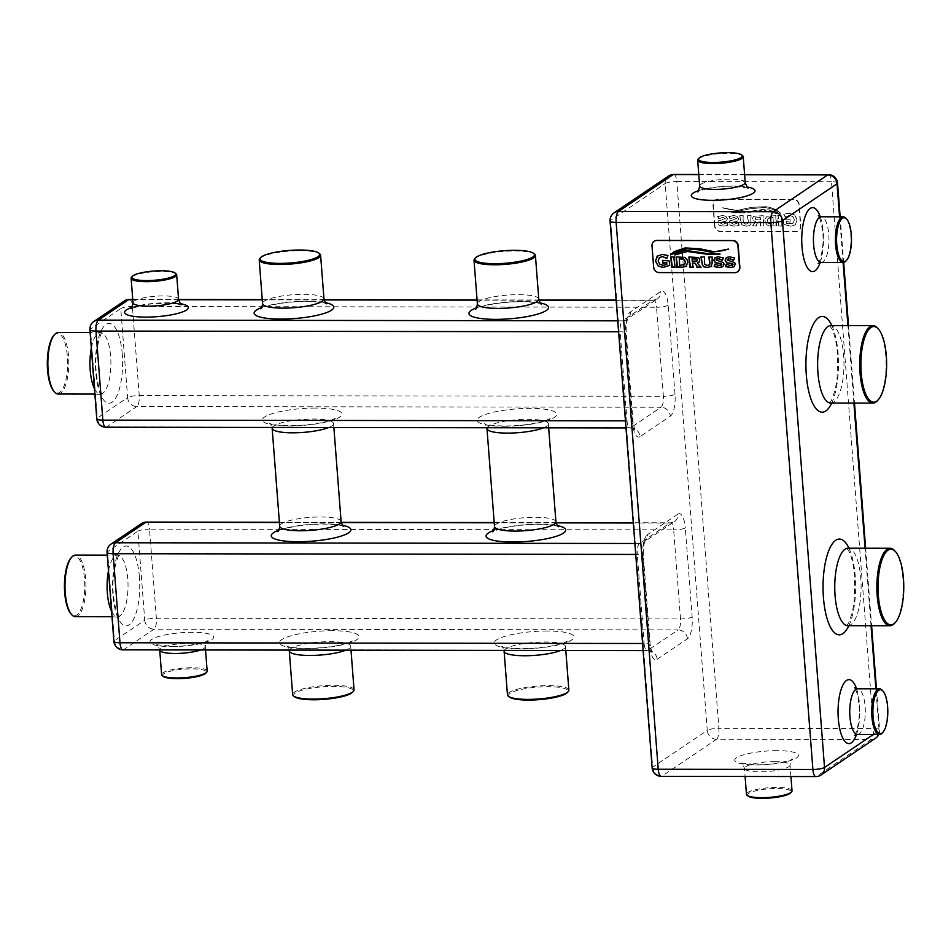 <?xml version="1.0" encoding="UTF-8"?>
<svg xmlns="http://www.w3.org/2000/svg" width="951" height="951" viewBox="0 0 951 951"><rect width="100%" height="100%" fill="white"/><g stroke="black" fill="none" stroke-linecap="round" stroke-linejoin="round"><path stroke-width="0.71" stroke-dasharray="4.75 3.57" d="M163.18 676.387A21.932 4.624 175.6 0 1 169.837 671.37A21.932 4.624 175.6 0 1 191.733 668.838A21.932 4.624 175.6 0 1 205.891 673.094M207.163 671.097A22.848 4.814 -4.4 0 0 191.971 667.733A22.848 4.814 -4.4 0 0 161.611 674.604M568.864 690.129A30.789 6.502 -4.4 0 0 548.382 685.6A30.789 6.502 -4.4 0 0 507.454 694.86M509.249 696.976A29.885 6.3 175.6 0 1 518.295 690.153A29.885 6.3 175.6 0 1 548.145 686.693A29.885 6.3 175.6 0 1 567.426 692.506M75.414 616.688A30.789 10.473 90.1 0 0 85.673 578.993A30.789 10.473 90.1 0 0 75.498 555.099M70.956 558.023A29.885 10.164 -89.9 0 1 84.52 579.195A29.885 10.164 -89.9 0 1 81.215 608.485A29.885 10.164 -89.9 0 1 70.885 613.74M58.284 394.035A30.789 10.473 90.1 0 0 68.543 356.352A30.789 10.473 90.1 0 0 58.368 332.446M53.827 335.382A29.885 10.164 -89.9 0 1 67.378 356.554A29.885 10.164 -89.9 0 1 64.086 385.844A29.885 10.164 -89.9 0 1 53.755 391.087M131.583 277.228A22.848 4.814 175.6 0 1 161.48 271.439A22.848 4.814 175.6 0 1 176.054 273.805M259.813 258.506A30.789 6.502 175.6 0 1 300.124 250.695A30.789 6.502 175.6 0 1 319.774 253.893M474.632 258.803A30.789 6.502 175.6 0 1 514.943 250.993A30.789 6.502 175.6 0 1 534.593 254.19M354.045 689.832A30.789 6.502 -4.4 0 0 333.563 685.302A30.789 6.502 -4.4 0 0 292.646 694.563M294.43 696.679A29.885 6.3 175.6 0 1 303.488 689.855A29.885 6.3 175.6 0 1 333.325 686.396A29.885 6.3 175.6 0 1 352.607 692.209M737.631 271.772A5.48 5.028 56 0 1 735.123 272.473L659.507 272.366A5.48 5.028 56 0 1 653.943 267.017L652.303 245.643A5.48 5.028 56 0 1 654.24 241.209M846.021 218.361A22.848 7.774 -89.9 0 1 850.753 234.54A22.848 7.774 -89.9 0 1 845.962 260.954M877.725 328.25A38.741 13.183 -89.9 0 1 885.761 355.686A38.741 13.183 -89.9 0 1 877.618 400.49M894.855 550.902A38.741 13.183 -89.9 0 1 902.891 578.339A38.741 13.183 -89.9 0 1 894.76 623.143M882.338 690.367A22.848 7.774 -89.9 0 1 887.081 706.545A22.848 7.774 -89.9 0 1 882.278 732.971M792.017 790.792A22.848 4.814 -4.4 0 0 776.824 787.428A22.848 4.814 -4.4 0 0 746.464 794.299M748.033 796.082A21.932 4.624 175.6 0 1 754.69 791.066A21.932 4.624 175.6 0 1 776.587 788.534A21.932 4.624 175.6 0 1 790.733 792.789M714.605 226.1L712.953 204.727A5.48 5.028 56 0 1 717.696 199.389L793.312 199.496A5.48 5.028 56 0 1 798.888 204.845L800.528 226.219A5.48 5.028 56 0 1 795.785 231.557L720.169 231.45A5.48 5.028 56 0 1 714.605 226.1L714.902 225.898A5.48 5.028 -124 0 0 720.466 231.248L796.082 231.355A5.48 5.028 -124 0 0 800.825 226.017L799.185 204.643A5.48 5.028 -124 0 0 793.621 199.294L718.005 199.187A5.48 5.028 -124 0 0 713.262 204.524L714.902 225.898M729.381 216.614L733.815 215.39L737.037 216.198L738.642 218.789L737.619 221.191L731.414 222.998L734.124 224.27L738.107 222.7L739.319 225.232L734.255 226.148L730.653 225.268L729.084 222.772L729.405 221.214L736.538 218.564L733.946 217.268L730.178 218.944L729.001 216.412L733.685 215.473L736.918 216.281L738.523 218.873L737.5 221.274L731.997 222.225L731.295 223.081L734.006 224.353L737.893 222.796M737.774 222.879L738.986 225.399L734.136 226.231L730.534 225.351L728.965 222.855L729.286 221.298L736.419 218.647L733.827 217.351L730.38 218.825M729.405 221.214L730.213 220.335L729.405 221.214M739.854 215.615L743.171 215.615L743.302 222.855L746.012 224.21L748.532 222.855L747.545 215.627L751.064 215.627L750.826 224.103L749.65 225.494L746.273 226.16L741.839 224.769L740.912 222.023L739.735 215.699L743.171 215.615M743.052 215.699L743.183 222.926L745.893 224.293L748.401 222.938L747.415 215.711L750.945 215.711L750.708 224.186L749.531 225.577L746.143 226.243L741.721 224.852L739.878 215.877M776.729 225.981L768.551 225.696L766.863 224.816L765.044 220.81L765.293 218.314L767.255 216.127L775.933 215.663L776.61 226.065L768.432 225.779L766.744 224.9L764.913 220.894L765.175 218.397L767.136 216.21L775.814 215.746L775.968 225.125L776.705 225.72M788.129 223.842L793.36 222.962L794.489 219.752L792.825 216.448L789.58 215.342L785.502 217.256L784.088 214.106L789.366 213.202L794.739 214.95L797.2 219.752L795.262 224.828L790.554 226.219L783.695 224.174L783.362 219.717L789.996 219.134L790.222 222.07L786.251 221.476L786.382 223.188L790.008 224.163L793.241 223.045L794.37 219.836L792.706 216.531L789.461 215.413L785.799 216.685M785.681 216.757L785.383 217.339L783.731 214.32L789.247 213.286L794.608 215.033L797.069 219.836L795.143 224.911L790.436 226.302L783.576 224.246L783.232 219.8L788.985 219.812L789.71 219.134M739.307 211.027L722.261 207.77C730.213 210.016 735.836 210.753 739.105 209.993L751.349 207.389L765.436 206.747C771.713 207.461 776.824 209.66 780.771 213.357L780.759 213.428C777.621 210.54 772.057 208.554 764.081 207.449L750.672 208.661L739.426 210.944L722.391 207.687C730.344 209.933 735.955 210.67 739.224 209.909L751.468 207.306L765.555 206.664C771.843 207.377 776.955 209.577 780.89 213.274L780.64 213.511C777.502 210.623 771.939 208.626 763.962 207.532L750.541 208.744L739.426 210.944M776.896 213.737L763.701 210.207L744.906 212.822L731.64 212.703L743.908 212.239L764.033 209.291C767.421 209.113 771.737 210.551 776.967 213.606L763.582 210.29L744.788 212.905L731.521 212.786L743.777 212.323L763.915 209.363C767.302 209.196 771.618 210.635 776.848 213.69L776.896 213.737M777.68 215.663L781.199 215.675L781.995 225.993L778.477 225.981L778.322 216.614L777.561 215.746L781.199 215.675M781.08 215.758L781.877 226.076L778.358 226.065L777.704 215.925M756.485 224.674L756.77 225.958L752.586 225.946L755.653 221.607L753.43 220.584L752.621 218.623L753.549 216.234L762.999 215.734L763.796 226.041L760.277 226.041L760.515 221.809L758.125 221.809L756.128 225.363L756.639 226.041L752.455 226.029L755.534 221.69L753.311 220.668L752.503 218.706L753.394 216.329L763.118 215.651L763.915 225.969L760.396 225.958L760.634 221.726L758.256 221.726L756.366 224.745M752.562 225.696L753.228 225.351L752.562 225.696M718.171 216.602L722.605 215.378L725.827 216.186L727.432 218.778L726.409 221.167L720.204 222.986L722.915 224.258L726.897 222.689L728.121 225.209L723.045 226.124L719.443 225.244L717.886 222.76L718.195 221.203L725.328 218.54L722.736 217.256L718.968 218.92L717.791 216.4L722.475 215.449L725.708 216.269L727.313 218.861L726.291 221.25L720.787 222.201L720.085 223.069L722.796 224.341L726.683 222.784M726.564 222.867L727.777 225.387L722.926 226.207L719.325 225.328L717.755 222.843L718.076 221.286L725.209 218.623L722.617 217.339L719.17 218.801M724.912 219.182L725.328 218.54L724.912 219.182M718.195 221.203L719.015 220.323L718.195 221.203M789.865 219.217L790.222 222.07M789.805 222.154L786.251 221.476M786.132 221.559L786.382 223.188M786.263 223.271L787.999 223.925M773.508 224.186L768.36 223.354L767.35 220.894L767.98 218.433L773.008 217.613L773.508 224.186L768.479 223.271L767.469 220.81L769.062 217.731L773.127 217.529L773.627 224.103M767.98 218.433L769.062 217.731L767.98 218.433M760.372 219.931L755.558 219.74L754.928 218.754L755.26 217.838L760.194 217.601L760.372 219.931L755.676 219.657L755.379 217.755L760.313 217.517L760.491 219.859M731.878 222.308L731.295 223.081L731.878 222.308M730.059 219.015L728.799 216.531M720.668 222.284L720.085 223.069L720.668 222.284M718.849 219.003L717.589 216.519M698.129 159.126A22.848 4.814 175.6 0 1 728.038 153.337A22.848 4.814 175.6 0 1 742.612 155.702M685.089 247.961L699.389 248.568L712.049 251.207C715.437 251.979 720.929 251.242 728.537 249.019L728.418 249.103M671.037 254.606L672.868 253.346M674.152 251.635L685.207 247.878M674.865 254.797C679.62 251.753 683.71 250.327 687.133 250.505L707.722 253.525L719.895 253.965M662.692 260.372L669.409 260.895L669.635 265.412M657.296 256.092L662.395 254.357L667.816 255.272L666.817 258.387M659.863 257.245L658.282 260.895L659.899 264.116L663.311 265.234L666.913 264.354M670.954 256.936L674.461 256.853L674.77 266.66M686.563 266.114L685.148 266.91L686.693 266.042L687.906 262.036L687.252 259.54L684.958 257.341L676.22 256.936M684.839 264.485L679.81 265.305L679.311 258.731M692.447 262.963L692.851 266.684M697.416 262.856L701.03 267.207M689.035 256.96L698.723 257.507L699.984 259.885L698.961 262.274M697.558 259.932L697.083 260.907L692.304 261.085L692.126 258.755M708.982 256.984L712.287 256.913L712.216 263.308L711.027 266.684M701.089 256.972L704.608 256.901L704.489 262.797L705.297 264.889L709.517 264.889M716.947 258.827L716.067 259.861L716.578 260.503L723.604 262.547L724.163 264.105L722.986 266.589M715.093 264.116L719.348 265.579L721.868 264.319M715.116 257.555L718.302 256.699L723.271 257.733L722.475 260.253M728.157 258.838L727.277 259.873L727.788 260.515L734.814 262.559L735.373 264.116L734.196 266.601M726.302 264.128L730.558 265.602L733.078 264.33M726.326 257.566L729.512 256.711L734.481 257.745L733.685 260.277M205.547 649.985L205.285 646.621C206.177 642.163 206.914 640.237 207.473 640.831C211.871 640.035 192.257 646.858 171.905 646.395L156.677 644.742C157.153 644.065 158.163 645.86 159.732 650.127A22.848 4.814 175.6 0 1 190.093 643.256A22.848 4.814 175.6 0 1 205.285 646.621A22.848 4.814 175.6 0 1 200.613 649.973M171.204 646.621A31.977 6.752 -4.4 0 0 211.895 639.5A31.977 6.752 -4.4 0 0 192.435 632.308A31.977 6.752 -4.4 0 0 151.744 639.417A31.977 6.752 -4.4 0 0 171.204 646.621M547.372 631.012A39.93 8.428 -4.4 0 0 496.565 639.892A39.93 8.428 -4.4 0 0 520.863 648.891A39.93 8.428 -4.4 0 0 571.67 639.999A39.93 8.428 -4.4 0 0 547.372 631.012M332.553 630.715A39.93 8.428 -4.4 0 0 281.758 639.607A39.93 8.428 -4.4 0 0 306.056 648.594A39.93 8.428 -4.4 0 0 356.851 639.702A39.93 8.428 -4.4 0 0 332.553 630.715M123 649.866A9.141 3.115 90.1 0 0 123.689 649.628L154.026 629.17L678.17 629.895L647.845 650.353L123.689 649.628A9.141 8.369 56 0 1 114.417 640.712L107.57 551.663L137.895 531.193L144.742 620.254L114.417 640.712A9.141 1.926 -4.4 0 0 113.894 641.426M351.002 650.175L350.693 646.193C351.264 642.519 351.87 640.784 352.5 640.986L346.663 643.375C335.62 646.525 322.318 648.19 306.745 648.356C286.786 647.916 286.798 645.705 286.691 646.05C287.297 645.753 288.153 647.369 289.282 650.924A30.789 6.502 175.6 0 1 330.211 641.663A30.789 6.502 175.6 0 1 350.693 646.193A30.789 6.502 175.6 0 1 345.843 650.175M565.809 650.472L565.512 646.49C566.083 642.817 566.677 641.081 567.319 641.271L561.47 643.672C550.439 646.823 537.137 648.487 521.564 648.653C501.605 648.213 501.605 646.002 501.51 646.335C502.104 646.038 502.972 647.667 504.101 651.221A30.789 6.502 175.6 0 1 545.018 641.961A30.789 6.502 175.6 0 1 565.512 646.49A30.789 6.502 175.6 0 1 560.662 650.472M144.742 620.254A9.141 8.369 -124 0 0 154.026 629.17A9.141 3.115 90.1 0 0 156.368 618.221L149.521 529.16L673.665 529.885L680.512 618.946L156.368 618.221A9.141 1.926 -4.4 0 0 144.742 620.254M139.405 577.019A39.93 13.587 90.1 0 0 123.154 547.039A39.93 13.587 90.1 0 0 112.896 594.898A39.93 13.587 90.1 0 0 129.146 624.878A39.93 13.587 90.1 0 0 139.405 577.019M108.462 570.778A30.789 10.473 -89.9 0 1 117.603 555.146A30.789 10.473 -89.9 0 1 127.779 579.052A30.789 10.473 -89.9 0 1 117.52 616.735A30.789 10.473 -89.9 0 1 111.576 611.291M107.047 552.376A9.141 1.926 175.6 0 1 107.57 551.663A9.141 8.369 56 0 1 111.041 544.091M141.378 523.632A9.141 8.369 -124 0 0 137.895 531.193A9.141 1.926 175.6 0 1 149.521 529.16A9.141 3.115 90.1 0 0 146.502 522.075M493.676 530.48A39.93 8.428 175.6 0 1 539.146 524.144A39.93 8.428 175.6 0 1 557.334 525.582M278.857 530.183A39.93 8.428 175.6 0 1 324.339 523.846A39.93 8.428 175.6 0 1 342.526 525.285M634.876 543.485L639.619 543.485L669.944 523.026L633.295 522.979M556.073 522.872L494.211 522.788M341.254 522.575L279.404 522.491M341.1 521.517A30.789 6.502 -4.4 0 0 320.618 516.987A30.789 6.502 -4.4 0 0 279.689 526.236M555.907 521.814A30.789 6.502 -4.4 0 0 535.425 517.285A30.789 6.502 -4.4 0 0 494.508 526.533M642.567 643.494L644.124 643.494L637.277 554.433L635.72 554.433M548.679 427.831L548.37 423.849C548.941 420.164 549.547 418.428 550.189 418.63L544.341 421.031C533.309 424.17 520.007 425.834 504.434 426.012C484.463 425.572 484.475 423.35 484.38 423.694C484.974 423.397 485.842 425.026 486.971 428.568A30.789 6.502 175.6 0 1 527.888 419.32A30.789 6.502 175.6 0 1 548.37 423.849A30.789 6.502 175.6 0 1 543.532 427.819M503.733 426.25A39.93 8.428 -4.4 0 0 554.54 417.358A39.93 8.428 -4.4 0 0 530.242 408.359A39.93 8.428 -4.4 0 0 479.435 417.251A39.93 8.428 -4.4 0 0 503.733 426.25M315.423 408.062A39.93 8.428 -4.4 0 0 264.616 416.954A39.93 8.428 -4.4 0 0 288.914 425.953A39.93 8.428 -4.4 0 0 339.721 417.061A39.93 8.428 -4.4 0 0 315.423 408.062M105.87 427.225A9.141 3.115 90.1 0 0 106.56 426.987L136.885 406.529L661.04 407.254L630.715 427.712L106.56 426.987A9.141 8.369 56 0 1 97.287 418.071L90.428 329.01L120.765 308.552L127.612 397.613L97.287 418.071A9.141 1.926 -4.4 0 0 96.764 418.785M333.872 427.534L333.563 423.552C334.134 419.866 334.74 418.131 335.37 418.333L329.522 420.734C318.49 423.873 305.188 425.537 289.615 425.715C269.656 425.275 269.668 423.064 269.561 423.397C270.167 423.1 271.023 424.728 272.152 428.271A30.789 6.502 175.6 0 1 313.081 419.022A30.789 6.502 175.6 0 1 333.563 423.552A30.789 6.502 175.6 0 1 328.713 427.522M127.612 397.613A9.141 8.369 -124 0 0 136.885 406.529A9.141 3.115 90.1 0 0 139.238 395.58L132.391 306.519L656.535 307.244L663.382 396.305L139.238 395.58A9.141 1.926 -4.4 0 0 127.612 397.613M122.275 354.366A39.93 13.587 90.1 0 0 106.025 324.398A39.93 13.587 90.1 0 0 95.766 372.257A39.93 13.587 90.1 0 0 112.016 402.225A39.93 13.587 90.1 0 0 122.275 354.366M91.332 348.125A30.789 10.473 -89.9 0 1 100.473 332.505A30.789 10.473 -89.9 0 1 110.649 356.411A30.789 10.473 -89.9 0 1 100.39 394.094A30.789 10.473 -89.9 0 1 94.446 388.65M89.917 329.724A9.141 1.926 175.6 0 1 90.428 329.01A9.141 8.369 56 0 1 93.911 321.45M124.248 300.991A9.141 8.369 -124 0 0 120.765 308.552A9.141 1.926 175.6 0 1 132.391 306.519A9.141 3.115 90.1 0 0 129.36 299.422M476.546 307.839A39.93 8.428 175.6 0 1 540.204 302.941M261.727 307.542A39.93 8.428 175.6 0 1 325.385 302.644M131.82 307.47A31.977 6.752 175.6 0 1 180.44 303.726M617.746 320.832L622.489 320.844L652.814 300.385L616.165 300.326M538.944 300.231L477.081 300.136M324.125 299.934L262.274 299.838M178.61 299.731L132.76 299.66M178.562 299.292A22.848 4.814 -4.4 0 0 163.358 295.927A22.848 4.814 -4.4 0 0 134.305 301.015A22.848 4.814 -4.4 0 0 133.009 302.798M323.97 298.864A30.789 6.502 -4.4 0 0 303.488 294.334A30.789 6.502 -4.4 0 0 264.307 301.194A30.789 6.502 -4.4 0 0 262.559 303.595M538.777 299.161A30.789 6.502 -4.4 0 0 518.295 294.632A30.789 6.502 -4.4 0 0 479.126 301.491A30.789 6.502 -4.4 0 0 477.378 303.892M625.437 420.853L626.994 420.853L620.135 331.792L618.59 331.792M657.117 659.269L687.442 638.81A18.271 6.217 -89.9 0 0 692.138 616.914L685.291 527.853A9.141 1.926 -4.4 0 1 673.665 529.885A9.141 3.115 90.1 0 0 670.645 522.8A9.141 3.115 90.1 0 0 669.944 523.026A9.141 8.369 -124 0 0 674.366 521.695A9.141 8.369 -124 0 0 677.849 514.134L647.524 534.593A9.141 8.369 -124 0 1 644.041 542.153A9.141 8.369 -124 0 1 639.619 543.485A9.141 3.115 90.1 0 0 637.277 554.433A9.141 1.926 175.6 0 1 643.351 555.788A9.141 1.926 175.6 0 1 642.828 556.501L649.688 645.551A9.141 1.926 -4.4 0 0 650.199 644.837A9.141 1.926 -4.4 0 0 644.124 643.494A9.141 3.115 90.1 0 0 647.144 650.591A9.141 3.115 90.1 0 0 647.845 650.353A9.141 8.369 -124 0 1 657.117 659.269A18.271 6.217 -89.9 0 1 649.688 645.551M639.987 436.628A18.271 6.217 -89.9 0 1 632.558 422.91A9.141 1.926 -4.4 0 0 633.069 422.196A9.141 1.926 -4.4 0 0 626.994 420.853A9.141 3.115 90.1 0 0 630.014 427.938A9.141 3.115 90.1 0 0 630.715 427.712A9.141 8.369 -124 0 1 639.987 436.628L670.312 416.169A9.141 8.369 -124 0 0 661.04 407.254A9.141 3.115 90.1 0 0 663.382 396.305A9.141 1.926 175.6 0 0 675.008 394.261A18.271 6.217 -89.9 0 1 670.312 416.169M675.008 394.261L668.161 305.212A18.271 6.217 -89.9 0 0 660.719 291.493L630.394 311.952A18.271 6.217 -89.9 0 0 625.699 333.849L632.558 422.91M837.546 183.079A9.141 1.926 -4.4 0 0 831.471 181.736L873.541 728.561L718.885 728.347L676.803 181.522A9.141 1.926 175.6 0 0 665.177 183.555L707.259 730.38L652.659 767.207L610.59 220.382L665.177 183.555A9.141 8.369 56 0 1 668.66 175.994M677.849 514.134A18.271 6.217 -89.9 0 1 685.291 527.853M642.828 556.501A18.271 6.217 -89.9 0 1 647.524 534.593M652.148 767.921A9.141 1.926 175.6 0 1 652.659 767.207A9.141 8.369 56 0 0 661.944 776.123A9.141 3.115 -89.9 0 1 661.242 776.349M614.073 212.822A9.141 8.369 56 0 0 610.59 220.382A9.141 1.926 -4.4 0 0 610.067 221.096M873.339 734.505L879.104 730.618L875.895 688.821M871.033 625.734L865.077 548.228M853.903 403.081L847.935 325.587M843.085 262.5L839.567 216.804M831.828 325.563A47.883 16.298 -89.9 0 1 838.104 353.57A47.883 16.298 -89.9 0 1 831.733 403.058M848.97 548.216A47.883 16.298 -89.9 0 1 855.234 576.223A47.883 16.298 -89.9 0 1 848.863 625.699M820.226 216.685A31.977 10.877 -89.9 0 1 823.233 232.448A31.977 10.877 -89.9 0 1 820.166 262.559M856.542 688.69A31.977 10.877 -89.9 0 1 859.549 704.465A31.977 10.877 -89.9 0 1 856.482 734.576M857.493 734.481A22.848 7.774 90.1 0 0 865.113 706.522A22.848 7.774 90.1 0 0 857.552 688.786M821.177 262.476A22.848 7.774 90.1 0 0 822.924 261.894A22.848 7.774 90.1 0 0 828.785 234.517A22.848 7.774 90.1 0 0 821.236 216.78M847.876 625.699A38.741 13.183 90.1 0 0 860.786 578.279A38.741 13.183 90.1 0 0 847.983 548.204M830.746 403.058A38.741 13.183 90.1 0 0 843.656 355.638A38.741 13.183 90.1 0 0 830.853 325.563M821.034 775.006A9.141 8.369 56 0 1 816.612 776.337A9.141 3.115 -89.9 0 1 815.91 776.563M816.612 776.337L661.944 776.123L716.531 739.296L871.199 739.509L816.612 776.337M777.181 750.66A31.977 6.752 -4.4 0 0 736.502 757.769A31.977 6.752 -4.4 0 0 755.95 764.973A31.977 6.752 -4.4 0 0 796.641 757.852A31.977 6.752 -4.4 0 0 777.181 750.66M774.839 761.608A22.848 4.814 175.6 0 1 790.031 764.973A22.848 4.814 175.6 0 1 759.671 771.832A22.848 4.814 175.6 0 1 744.478 768.467A22.848 4.814 175.6 0 1 774.839 761.608M875.621 738.178A9.141 8.369 56 0 1 871.199 739.509A9.141 3.115 -89.9 0 0 873.541 728.561A9.141 1.926 175.6 0 1 879.627 729.904A9.141 1.926 175.6 0 1 879.104 730.618A9.141 8.369 56 0 1 878.534 734.505M673.783 174.437A9.141 3.115 -89.9 0 1 676.803 181.522L831.471 181.736A9.141 3.115 -89.9 0 0 828.452 174.651M698.474 190.699A31.977 6.752 175.6 0 1 733.744 186.027A31.977 6.752 175.6 0 1 747.106 186.967M744.621 174.758L698.795 174.699M745.215 182.533A22.848 4.814 -4.4 0 0 730.023 179.168A22.848 4.814 -4.4 0 0 699.663 186.027M716.531 739.296A9.141 8.369 56 0 1 707.259 730.38A9.141 1.926 -4.4 0 1 718.885 728.347A9.141 3.115 -89.9 0 1 716.531 739.296M687.442 638.81A9.141 8.369 -124 0 0 678.17 629.895A9.141 3.115 90.1 0 0 680.512 618.946A9.141 1.926 175.6 0 0 692.138 616.914M630.394 311.952A9.141 8.369 -124 0 1 626.911 319.512A9.141 8.369 -124 0 1 622.489 320.844A9.141 3.115 90.1 0 0 620.135 331.792A9.141 1.926 175.6 0 1 626.222 333.135A9.141 1.926 175.6 0 1 625.699 333.849M668.161 305.212A9.141 1.926 -4.4 0 1 656.535 307.244A9.141 3.115 90.1 0 0 653.515 300.147A9.141 3.115 90.1 0 0 652.814 300.385A9.141 8.369 -124 0 0 657.236 299.054A9.141 8.369 -124 0 0 660.719 291.493M112.004 616.735L119.66 617.342L118.186 615.131C115.879 610.685 114.286 603.707 113.419 594.185C111.065 579.135 117.116 555.218 119.743 554.552L107.261 555.134M343.691 526.39C343.584 526.735 343.596 524.512 323.637 524.072C308.065 524.251 294.762 525.915 283.719 529.065L277.882 531.454M558.499 526.688C558.403 527.032 558.415 524.809 538.444 524.37C522.872 524.548 509.57 526.212 498.538 529.362L492.689 531.752M94.862 394.083L102.53 394.701L101.044 392.478C98.738 388.044 97.157 381.054 96.289 371.544C93.935 356.482 99.986 332.577 102.613 331.911L90.131 332.493M643.114 650.579L647.144 650.591C650.543 651.399 652.136 652.101 651.922 652.671L650.199 644.837L643.351 555.788C643.138 548.632 643.72 543.77 645.099 541.19L674.366 521.695L670.645 522.8L633.283 522.741M854.533 735.444C855.983 735.634 860.893 717.09 859.026 705.178C857.315 688.976 853.867 686.907 854.604 687.811M818.217 263.439C819.667 263.629 824.565 245.085 822.71 233.161C820.998 216.971 817.539 214.902 818.276 215.806M846.889 625.592L848.708 622.786L852.262 612.706L854.2 601.805L854.711 576.936C853.677 565.37 851.716 556.763 848.803 551.128L846.521 547.859M829.747 402.939L831.578 400.133L835.121 390.053L837.07 379.164L837.581 354.283C836.547 342.717 834.574 334.122 831.673 328.475L829.391 325.206M790.923 776.527L790.031 764.973C790.923 760.515 791.66 758.589 792.219 759.183C796.617 758.387 777.003 765.198 756.651 764.747L741.423 763.094C741.899 762.417 742.909 764.212 744.478 768.467L745.097 776.468M840.149 216.804L843.656 262.452M848.518 325.587L854.473 403.081M865.648 548.228L871.603 625.734M876.465 688.821L879.627 729.904A9.141 9.141 0 0 1 878.772 734.505M748.271 187.906L733.043 186.253C712.691 185.802 693.077 192.613 697.475 191.817M698.771 174.473L744.597 174.532M279.38 522.254L341.207 522.337M494.199 522.551L556.026 522.634M625.984 427.938L630.014 427.938C633.414 428.758 635.006 429.448 634.793 430.018L633.069 422.196L626.222 333.135C626.008 325.979 626.59 321.117 627.969 318.537L657.236 299.054L653.515 300.147L616.153 300.1M132.748 299.434L178.574 299.494M262.25 299.613L324.077 299.696M477.069 299.91L538.896 299.993M541.369 304.047C544.519 304.558 532.239 300.278 507.929 302.252C484.154 304.106 473.336 309.681 475.643 309.051M326.562 303.749C329.712 304.261 317.432 299.981 293.122 301.954C269.335 303.809 258.529 309.384 260.824 308.754M177.873 303.773L155.809 303.44L146.026 304.558L130.822 308.576"/><path stroke-width="1.43" d="M206.712 672.179L205.891 673.094A21.932 4.624 175.6 0 1 177.183 678.657A21.932 4.624 175.6 0 1 163.18 676.387L162.229 675.602A22.848 4.814 -4.4 0 0 176.803 677.968A22.848 4.814 -4.4 0 0 206.712 672.179A22.848 4.814 -4.4 0 0 207.163 671.097L205.547 649.985M200.613 649.973A22.848 4.814 175.6 0 1 174.925 653.48A22.848 4.814 175.6 0 1 159.732 650.127L161.611 674.604A22.848 4.814 -4.4 0 0 162.229 675.602M560.662 650.472A30.789 6.502 175.6 0 1 524.583 655.75A30.789 6.502 175.6 0 1 504.101 651.221L507.454 694.86A30.789 6.502 -4.4 0 0 508.286 696.203A30.789 6.502 -4.4 0 0 527.936 699.389A30.789 6.502 -4.4 0 0 568.246 691.591A30.789 6.502 -4.4 0 0 568.864 690.129L565.809 650.472M568.246 691.591L567.426 692.506A29.885 6.3 175.6 0 1 528.316 700.079A29.885 6.3 175.6 0 1 509.249 696.976L508.286 696.203M107.261 555.134L75.498 555.099A30.789 10.473 90.1 0 0 71.705 557.179A30.789 10.473 90.1 0 0 65.239 592.782A30.789 10.473 90.1 0 0 71.622 614.596A30.789 10.473 90.1 0 0 75.414 616.688L112.004 616.735M71.622 614.596L70.885 613.74A29.885 10.164 -89.9 0 1 64.68 592.58A29.885 10.164 -89.9 0 1 70.956 558.023L71.705 557.179M90.131 332.493L58.368 332.446A30.789 10.473 90.1 0 0 54.576 334.526A30.789 10.473 90.1 0 0 48.109 370.141A30.789 10.473 90.1 0 0 54.492 391.943A30.789 10.473 90.1 0 0 58.284 394.035L94.862 394.083M54.492 391.943L53.755 391.087A29.885 10.164 -89.9 0 1 47.55 369.927A29.885 10.164 -89.9 0 1 53.827 335.382L54.576 334.526M175.103 273.032L176.054 273.805A22.848 4.814 175.6 0 1 176.672 274.803A22.848 4.814 175.6 0 1 146.311 281.674A22.848 4.814 175.6 0 1 131.119 278.31A22.848 4.814 175.6 0 1 131.583 277.228L132.403 276.313A21.932 4.624 -4.4 0 0 146.549 280.581A21.932 4.624 -4.4 0 0 168.458 278.037A21.932 4.624 -4.4 0 0 175.103 273.032A21.932 4.624 -4.4 0 0 161.111 270.762A21.932 4.624 -4.4 0 0 132.403 276.313M318.823 253.109L319.774 253.893A30.789 6.502 175.6 0 1 320.606 255.237A30.789 6.502 175.6 0 1 279.689 264.485A30.789 6.502 175.6 0 1 259.207 259.956A30.789 6.502 175.6 0 1 259.813 258.506L260.645 257.59A29.885 6.3 -4.4 0 0 279.915 263.391A29.885 6.3 -4.4 0 0 309.764 259.932A29.885 6.3 -4.4 0 0 318.823 253.109A29.885 6.3 -4.4 0 0 299.755 250.018A29.885 6.3 -4.4 0 0 260.645 257.59M533.642 253.406L534.593 254.19A30.789 6.502 175.6 0 1 535.425 255.522A30.789 6.502 175.6 0 1 494.496 264.782A30.789 6.502 175.6 0 1 474.014 260.253A30.789 6.502 175.6 0 1 474.632 258.803L475.452 257.876A29.885 6.3 -4.4 0 0 494.734 263.689A29.885 6.3 -4.4 0 0 524.583 260.229A29.885 6.3 -4.4 0 0 533.642 253.406A29.885 6.3 -4.4 0 0 514.562 250.303A29.885 6.3 -4.4 0 0 475.452 257.876M345.843 650.175A30.789 6.502 175.6 0 1 309.764 655.453A30.789 6.502 175.6 0 1 289.282 650.924L292.646 694.563A30.789 6.502 -4.4 0 0 293.479 695.906A30.789 6.502 -4.4 0 0 313.129 699.092A30.789 6.502 -4.4 0 0 353.439 691.294A30.789 6.502 -4.4 0 0 354.045 689.832L351.002 650.175M353.439 691.294L352.607 692.209A29.885 6.3 175.6 0 1 313.497 699.781A29.885 6.3 175.6 0 1 294.43 696.679L293.479 695.906M654.24 241.209A5.48 5.028 56 0 1 657.046 240.306L732.662 240.413A5.48 5.028 56 0 1 738.226 245.762L739.866 267.136A5.48 5.028 56 0 1 737.631 271.772M651.994 245.845A5.48 5.028 56 0 1 656.737 240.52L732.353 240.615A5.48 5.028 56 0 1 737.928 245.964L739.569 267.338A5.48 5.028 56 0 1 734.826 272.675L659.209 272.58A5.48 5.028 56 0 1 653.646 267.219L651.994 245.845M734.077 266.684L730.606 267.552L725.387 266.625L726.219 264.105L730.439 265.686L732.948 264.414L726.469 262.583L725.078 260.182L726.291 257.602L729.393 256.794L734.588 257.947L733.566 260.36L729.548 258.672L727.146 259.956L734.695 262.642L735.254 264.2L734.017 266.72M733.613 260.241L729.667 258.589L727.146 259.956M732.104 265.424L733.078 264.33L732.377 263.546L727.67 262.94L725.625 261.489L725.209 260.11L726.409 257.519M722.867 266.66L719.396 267.54L714.177 266.613L715.009 264.081L719.229 265.662L721.75 264.402L715.259 262.571L713.868 260.17L715.081 257.59L718.183 256.782L723.378 257.935L722.356 260.336L718.338 258.66L715.948 259.944L723.485 262.619L724.044 264.176L722.808 266.708M722.403 260.217L718.457 258.577L715.948 259.944M720.894 265.412L721.868 264.319L721.167 263.534L716.46 262.916L714.415 261.477L713.999 260.087L715.2 257.507M686.563 266.114L682.723 267.267L676.886 267.255L676.09 256.936L684.839 257.424L687.133 259.623L687.775 262.107L686.099 266.494M676.862 266.993L677.504 266.232L676.22 256.936M685.089 247.961L699.27 248.651L711.919 251.29C715.307 252.051 720.81 251.326 728.418 249.103L711.883 252.324L700.281 250.006L686.681 248.758L670.919 254.69L674.093 251.67L685.089 247.961M670.919 254.69L674.152 251.635M674.841 254.999L674.746 254.88C679.501 251.837 683.591 250.41 687.014 250.589L707.603 253.608L719.943 254.107L706.688 254.19L687.478 251.516L675.305 254.488M658.175 266.054L655.572 260.895L657.177 256.176L662.276 254.44L667.959 255.498L666.77 258.506L662.383 256.568L659.316 257.673L658.163 260.978L659.78 264.188L663.192 265.317L666.794 264.437L666.663 262.726L662.788 263.308L662.562 260.372L669.29 260.978L669.635 265.424L663.085 267.457L658.175 266.054L655.453 260.978L657.878 255.617M666.794 264.437L666.782 262.642L663.263 262.845M673.843 257.876L675.139 267.255L671.62 267.255L670.824 256.936L674.342 256.936L673.843 257.876M671.596 266.993L672.238 266.232L670.954 256.936M699.354 261.929L697.297 262.94L701.03 267.29L696.845 267.279L697.261 266.613L694.705 263.047L692.328 263.047L693.22 267.279L689.701 267.279L688.904 256.96L698.605 257.59L699.865 259.968L698.902 262.321M689.677 267.017L690.319 266.256L689.035 256.96M696.821 267.029L697.38 266.53L694.824 262.963L692.328 263.047M711.598 266.137L707.378 267.516L703.895 266.839L702.492 265.448L700.958 256.972L704.489 256.984L704.608 264.212L707.33 265.567L709.838 264.212L708.852 256.984L712.168 256.996L712.097 263.391L710.968 266.732M709.268 265.067L709.993 262.809L708.982 256.984M846.711 260.11L845.962 260.954A22.848 7.774 -89.9 0 1 844.892 261.917A22.848 7.774 -89.9 0 1 843.145 262.5A22.848 7.774 -89.9 0 1 835.596 244.776A22.848 7.774 -89.9 0 1 841.457 217.387A22.848 7.774 -89.9 0 1 843.204 216.816A22.848 7.774 -89.9 0 1 846.021 218.361L846.759 219.217A21.932 7.465 90.1 0 0 839.174 223.069A21.932 7.465 90.1 0 0 836.761 244.573A21.932 7.465 90.1 0 0 846.711 260.11A21.932 7.465 90.1 0 0 851.311 234.742A21.932 7.465 90.1 0 0 846.759 219.217M878.367 399.646L877.618 400.49A38.741 13.183 -89.9 0 1 872.852 403.105A38.741 13.183 -89.9 0 1 860.049 373.042A38.741 13.183 -89.9 0 1 872.959 325.622A38.741 13.183 -89.9 0 1 877.725 328.25L878.474 329.105A37.826 12.874 90.1 0 0 865.374 335.751A37.826 12.874 90.1 0 0 861.202 372.84A37.826 12.874 90.1 0 0 878.367 399.646A37.826 12.874 90.1 0 0 886.32 355.9A37.826 12.874 90.1 0 0 878.474 329.105M895.509 622.287L894.76 623.143A38.741 13.183 -89.9 0 1 889.981 625.758A38.741 13.183 -89.9 0 1 877.179 595.683A38.741 13.183 -89.9 0 1 890.088 548.263A38.741 13.183 -89.9 0 1 894.855 550.902L895.604 551.746A37.826 12.874 90.1 0 0 882.516 558.392A37.826 12.874 90.1 0 0 878.344 595.481A37.826 12.874 90.1 0 0 895.509 622.287A37.826 12.874 90.1 0 0 903.45 578.541A37.826 12.874 90.1 0 0 895.604 551.746M883.027 732.115L882.278 732.971A22.848 7.774 -89.9 0 1 879.461 734.505A22.848 7.774 -89.9 0 1 871.912 716.781A22.848 7.774 -89.9 0 1 879.52 688.821A22.848 7.774 -89.9 0 1 882.338 690.367L883.087 691.222A21.932 7.465 90.1 0 0 875.491 695.074A21.932 7.465 90.1 0 0 873.077 716.578A21.932 7.465 90.1 0 0 883.027 732.115A21.932 7.465 90.1 0 0 887.628 706.759A21.932 7.465 90.1 0 0 883.087 691.222M745.097 776.468L746.464 794.299A22.848 4.814 -4.4 0 0 747.082 795.298A22.848 4.814 -4.4 0 0 761.656 797.663A22.848 4.814 -4.4 0 0 791.565 791.874A22.848 4.814 -4.4 0 0 792.017 790.792L790.923 776.527M791.565 791.874L790.733 792.789A21.932 4.624 175.6 0 1 762.036 798.353A21.932 4.624 175.6 0 1 748.033 796.082L747.082 795.298M741.661 154.918L742.612 155.702A22.848 4.814 175.6 0 1 743.23 156.701A22.848 4.814 175.6 0 1 712.87 163.572A22.848 4.814 175.6 0 1 697.677 160.208A22.848 4.814 175.6 0 1 698.129 159.126L698.961 158.211A21.932 4.624 -4.4 0 0 713.107 162.466A21.932 4.624 -4.4 0 0 735.004 159.934A21.932 4.624 -4.4 0 0 741.661 154.918A21.932 4.624 -4.4 0 0 727.658 152.647A21.932 4.624 -4.4 0 0 698.961 158.211M711.883 252.324L700.412 249.923L686.8 248.675L672.868 253.346M728.609 249.162L712.002 252.241M720.062 254.024L706.807 254.107L687.609 251.433L674.96 254.916M663.097 263.225L662.692 260.372M669.754 265.341L663.216 267.374L658.294 265.971M657.296 256.092L657.937 255.581M666.817 258.387L662.502 256.497L659.435 257.59M675.127 267.172L671.715 266.91M676.993 266.922L682.854 267.183L686.693 266.042M679.192 258.815L683.282 259.017L685.35 262.107L684.72 264.568L679.692 265.388L679.311 258.731L684.458 259.575L685.469 262.024L684.399 264.853M701.03 267.207L696.952 266.981M699.472 261.846L697.297 262.94M693.22 267.195L689.796 266.981M691.995 258.838L696.988 259.1L697.44 260.015L696.964 260.99L692.185 261.168L692.126 258.755L697.107 259.017L697.214 260.836M711.717 266.054L707.496 267.433L704.013 266.755L702.623 265.365L701.089 256.972M716.947 258.827L716.067 259.861L716.947 258.827M722.986 266.589L719.515 267.457L715.093 266.458M714.486 266.601L715.093 264.116M721.013 265.329L721.868 264.319L721.013 265.329M728.157 258.838L727.277 259.873L728.157 258.838M734.196 266.601L730.725 267.469L726.302 266.47M725.696 266.613L726.302 264.128M732.222 265.341L733.078 264.33L732.222 265.341M111.576 611.291A30.789 10.473 -89.9 0 1 107.344 592.842A30.789 10.473 -89.9 0 1 108.462 570.778M279.404 522.491L145.8 522.301A9.141 8.369 -124 0 0 141.378 523.632L111.041 544.091A9.141 8.369 56 0 1 115.475 542.759L634.876 543.485M141.378 523.632A9.141 9.141 0 0 1 146.502 522.075A9.141 3.115 90.1 0 0 145.8 522.301L115.475 542.759A9.141 3.115 90.1 0 0 113.121 553.72L119.981 642.769L642.567 643.494M557.334 525.582A39.93 8.428 175.6 0 1 558.189 535.651A39.93 8.428 175.6 0 1 512.637 542.022A39.93 8.428 175.6 0 1 493.676 530.48M342.526 525.285A39.93 8.428 175.6 0 1 343.382 535.354A39.93 8.428 175.6 0 1 297.829 541.725A39.93 8.428 175.6 0 1 278.857 530.183M633.295 522.979L556.073 522.872M494.211 522.788L341.254 522.575M328.713 427.522A30.789 6.502 175.6 0 1 292.635 432.812A30.789 6.502 175.6 0 1 272.152 428.271L279.689 526.236A30.789 6.502 -4.4 0 0 300.171 530.777A30.789 6.502 -4.4 0 0 341.1 521.517C342.229 525.059 343.085 526.688 343.691 526.39M543.532 427.819A30.789 6.502 175.6 0 1 507.454 433.109A30.789 6.502 175.6 0 1 486.971 428.568L494.508 526.533A30.789 6.502 -4.4 0 0 514.99 531.074A30.789 6.502 -4.4 0 0 555.907 521.814C557.036 525.356 557.904 526.985 558.499 526.688M635.72 554.433L113.121 553.72A9.141 1.926 175.6 0 1 107.047 552.376L113.894 641.426A9.141 1.926 -4.4 0 0 119.981 642.769A9.141 3.115 90.1 0 0 123 649.866L643.114 650.579M94.446 388.65A30.789 10.473 -89.9 0 1 90.214 370.201A30.789 10.473 -89.9 0 1 91.332 348.125M132.76 299.66L128.67 299.66A9.141 8.369 -124 0 0 124.248 300.991L93.911 321.45A9.141 8.369 56 0 1 98.345 320.118L617.746 320.832M124.248 300.991A9.141 9.141 0 0 1 129.36 299.422A9.141 3.115 90.1 0 0 128.67 299.66L98.345 320.118A9.141 3.115 90.1 0 0 95.992 331.067L102.851 420.128L625.437 420.853M540.204 302.941A39.93 8.428 175.6 0 1 546.314 310.49A39.93 8.428 175.6 0 1 495.507 319.37A39.93 8.428 175.6 0 1 471.209 310.383A39.93 8.428 175.6 0 1 476.546 307.839M325.385 302.644A39.93 8.428 175.6 0 1 331.495 310.192A39.93 8.428 175.6 0 1 280.7 319.072A39.93 8.428 175.6 0 1 256.401 310.085A39.93 8.428 175.6 0 1 261.727 307.542M180.44 303.726A31.977 6.752 175.6 0 1 186.539 309.99A31.977 6.752 175.6 0 1 145.848 317.111A31.977 6.752 175.6 0 1 126.388 309.907A31.977 6.752 175.6 0 1 131.82 307.47M616.165 300.326L538.944 300.231M477.081 300.136L324.125 299.934M262.274 299.838L178.61 299.731M130.822 308.576L130.81 308.576C131.404 309.134 132.13 307.209 133.009 302.798A22.848 4.814 -4.4 0 0 148.201 306.163A22.848 4.814 -4.4 0 0 177.266 301.075A22.848 4.814 -4.4 0 0 178.562 299.292C180.119 303.547 181.142 305.342 181.605 304.665L177.873 303.773M260.824 308.754L260.74 308.813C261.382 308.992 261.989 307.256 262.559 303.595A30.789 6.502 -4.4 0 0 283.041 308.124A30.789 6.502 -4.4 0 0 322.223 301.277A30.789 6.502 -4.4 0 0 323.97 298.864C325.099 302.418 325.955 304.047 326.562 303.749M475.643 309.051L475.559 309.111C476.201 309.289 476.808 307.553 477.378 303.892A30.789 6.502 -4.4 0 0 497.86 308.421A30.789 6.502 -4.4 0 0 537.03 301.574A30.789 6.502 -4.4 0 0 538.777 299.161C539.906 302.715 540.774 304.344 541.369 304.047M618.59 331.792L95.992 331.067A9.141 1.926 175.6 0 1 89.917 329.724L96.764 418.785A9.141 1.926 -4.4 0 0 102.851 420.128A9.141 3.115 90.1 0 0 105.87 427.225L625.984 427.938M658.223 769.264A9.141 1.926 175.6 0 1 652.148 767.921A9.141 9.141 0 0 0 661.242 776.349A9.141 3.115 -89.9 0 1 658.223 769.264L812.891 769.478L770.821 222.653L616.153 222.439L658.223 769.264M698.795 174.699L673.082 174.663A9.141 3.115 -89.9 0 1 673.783 174.437A9.141 9.141 0 0 0 668.66 175.994L614.073 212.822A9.141 9.141 0 0 0 610.067 221.096A9.141 1.926 -4.4 0 0 616.153 222.439A9.141 3.115 -89.9 0 1 618.495 211.491L773.163 211.704A9.141 8.369 56 0 1 782.435 220.62L824.517 767.445A9.141 1.926 175.6 0 1 812.891 769.478A9.141 3.115 -89.9 0 0 815.91 776.563A9.141 9.141 0 0 0 821.034 775.006A9.141 8.369 56 0 0 824.517 767.445L873.339 734.505M839.567 216.804L837.035 183.793A9.141 8.369 56 0 0 827.75 174.877L773.163 211.704A9.141 3.115 -89.9 0 0 770.821 222.653A9.141 1.926 -4.4 0 0 782.435 220.62L837.035 183.793A9.141 1.926 -4.4 0 0 837.546 183.079L840.149 216.804M875.895 688.821L871.033 625.734M865.077 548.228L853.903 403.081M847.935 325.587L843.085 262.5M831.733 403.058A47.883 16.298 -89.9 0 1 806.317 375.015A47.883 16.298 -89.9 0 1 813.271 324.35A47.883 16.298 -89.9 0 1 831.828 325.563M848.863 625.699A47.883 16.298 -89.9 0 1 823.447 597.668A47.883 16.298 -89.9 0 1 830.401 546.991A47.883 16.298 -89.9 0 1 848.97 548.216M820.166 262.559A31.977 10.877 -89.9 0 1 809.491 270.286A31.977 10.877 -89.9 0 1 802.002 246.773A31.977 10.877 -89.9 0 1 807.316 211.74A31.977 10.877 -89.9 0 1 820.226 216.685M856.482 734.576A31.977 10.877 -89.9 0 1 845.808 742.291A31.977 10.877 -89.9 0 1 838.318 718.79A31.977 10.877 -89.9 0 1 843.632 683.757A31.977 10.877 -89.9 0 1 856.542 688.69M879.52 688.821L857.552 688.786A22.848 7.774 90.1 0 0 849.944 716.745A22.848 7.774 90.1 0 0 857.493 734.481L854.533 735.444M843.204 216.816L821.236 216.78A22.848 7.774 90.1 0 0 819.489 217.363A22.848 7.774 90.1 0 0 813.628 244.74A22.848 7.774 90.1 0 0 821.177 262.476L818.217 263.439M890.088 548.263L847.983 548.204A38.741 13.183 90.1 0 0 835.073 595.623A38.741 13.183 90.1 0 0 847.876 625.699L846.889 625.592M872.959 325.622L830.853 325.563A38.741 13.183 90.1 0 0 817.943 372.982A38.741 13.183 90.1 0 0 830.746 403.058L829.747 402.939M878.534 734.505A9.141 8.369 56 0 1 875.621 738.178L821.034 775.006M747.106 186.967A31.977 6.752 175.6 0 1 749.531 195.038A31.977 6.752 175.6 0 1 712.513 200.34A31.977 6.752 175.6 0 1 698.474 190.699M837.546 183.079A9.141 9.141 0 0 0 828.452 174.651A9.141 3.115 -89.9 0 0 827.75 174.877L744.621 174.758M668.66 175.994A9.141 8.369 56 0 1 673.082 174.663L618.495 211.491A9.141 8.369 56 0 0 614.073 212.822M697.677 160.208L699.663 186.027A22.848 4.814 -4.4 0 0 714.855 189.392A22.848 4.814 -4.4 0 0 745.215 182.533C746.785 186.788 747.795 188.583 748.271 187.906M548.679 427.831L555.907 521.814M131.119 278.31L133.009 302.798M259.207 259.956L262.559 303.595M474.014 260.253L477.378 303.892M535.425 255.522L538.777 299.161M333.872 427.534L341.1 521.517M320.606 255.237L323.97 298.864M176.672 274.803L178.562 299.292M111.041 544.091A9.141 9.141 0 0 0 107.047 552.376M113.894 641.426A9.141 9.141 0 0 0 123 649.866M610.067 221.096L652.148 767.921M830.746 403.058L872.852 403.105M847.876 625.699L889.981 625.758M843.145 262.5L821.177 262.476M879.461 734.505L857.493 734.481M661.242 776.349L815.91 776.563M843.656 262.452L848.518 325.587M854.473 403.081L865.648 548.228M871.603 625.734L876.465 688.821M743.23 156.701L745.215 182.533M875.621 738.178A9.141 9.141 0 0 0 878.772 734.505M673.783 174.437L698.771 174.473M744.597 174.532L828.452 174.651M699.663 186.027C698.771 190.485 698.034 192.411 697.475 191.817M830.853 325.563L829.854 325.67M847.983 548.204L846.996 548.323M821.236 216.78L818.288 215.806M857.552 688.786L854.604 687.811M146.502 522.075L279.38 522.254M341.207 522.337L494.199 522.551M556.026 522.634L633.283 522.741M93.911 321.45A9.141 9.141 0 0 0 89.917 329.724M96.764 418.785A9.141 9.141 0 0 0 105.87 427.225M129.36 299.422L132.748 299.434M178.574 299.494L262.25 299.613M324.077 299.696L477.069 299.91M538.896 299.993L616.153 300.1M504.101 651.221L503.982 650.389M289.282 650.924L289.175 650.092M494.508 526.533C493.938 530.218 493.331 531.954 492.689 531.752M279.689 526.236C279.118 529.921 278.512 531.657 277.882 531.454M486.971 428.568L486.853 427.748M272.152 428.271L272.045 427.451"/></g></svg>
